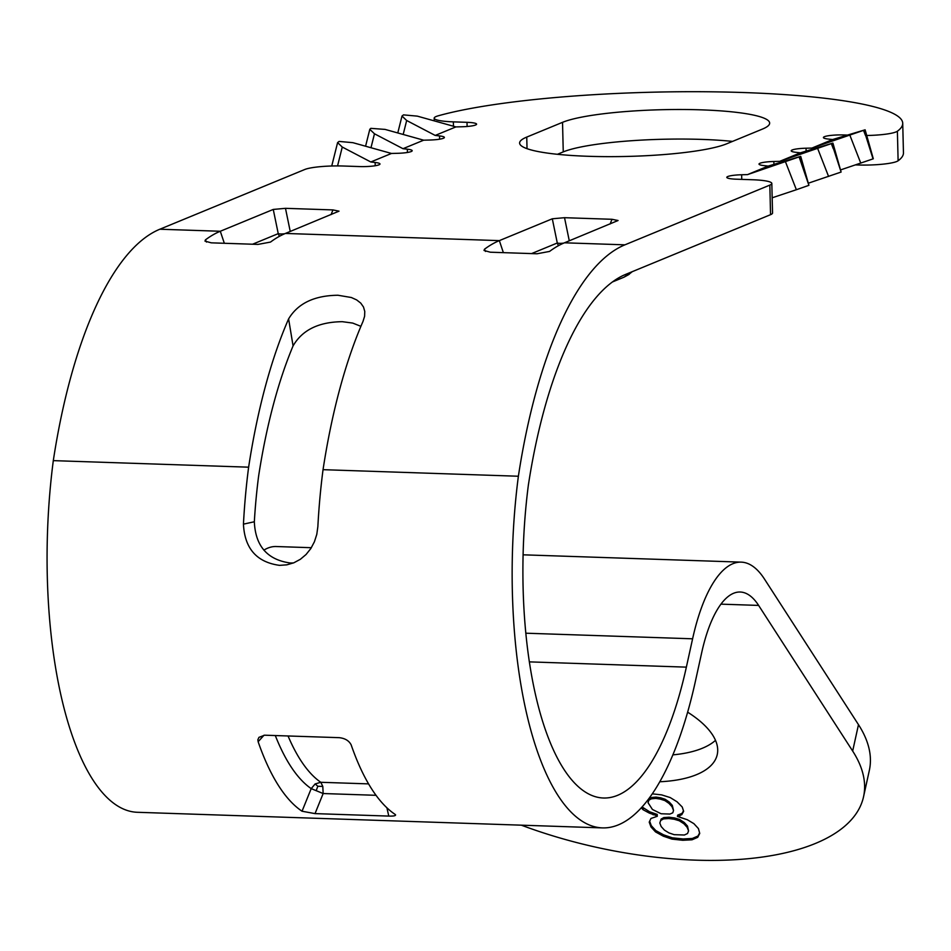 <?xml version="1.0" encoding="UTF-8"?>
<svg xmlns="http://www.w3.org/2000/svg" width="951" height="951" viewBox="0 0 951 951"><rect width="100%" height="100%" fill="white"/><g stroke="black" fill="none" stroke-linecap="round" stroke-linejoin="round"><path stroke-width="1.43" d="M641.319 807.744L643.019 809.693L649.307 813.093L656.927 815.744L657.284 816.291L650.96 818.466L649.224 822.139L650.995 826.978L655.548 831.923L663.299 836.167L672.024 839.127L682.782 840.28L692.031 839.792L697.713 837.332L699.734 833.409L698.426 828.571L693.873 823.637L687.228 819.691L677.397 816.433L681.748 814.71L683.65 811.322L682.236 807.019L677.041 801.788L670.217 797.568L661.67 794.893L652.243 793.835M683.484 810.811L682.033 813.39L677.683 815.114L677.397 816.433M681.748 814.71L682.033 813.39M679.834 815.982L680.12 814.662M699.603 832.91L697.998 836.012L692.316 838.473L683.08 838.96L672.321 837.807L663.584 834.847L655.833 830.603L651.28 825.658L649.664 821.212M697.713 837.332L697.998 836.012M692.031 839.792L692.316 838.473M682.782 840.28L683.08 838.96M672.024 839.127L672.321 837.807M663.299 836.167L663.584 834.847M655.548 831.923L655.833 830.603M650.995 826.978L651.28 825.658M657.284 816.291L657.224 814.425L649.592 811.774L642.056 806.935M656.927 815.744L657.224 814.425M653.147 814.817L653.444 813.497M660.85 820.392L663.513 818.894L668.743 818.538L669.028 817.218L663.798 817.575L661.135 819.073L659.816 823.019L661.135 819.073M663.513 818.894L663.798 817.575M668.743 818.538L674.211 819.251L674.497 817.931L669.028 817.218M674.211 819.251L679.276 820.749L679.561 819.429L674.497 817.931M679.276 820.749L683.995 823.828L684.28 822.508L679.561 819.429M683.995 823.828L687.204 827.394L687.502 826.074L684.28 822.508M687.204 827.394L688.56 830.901L687.502 826.074M688.56 830.901L687.525 833.528L684.387 835.014L674.164 834.669L668.922 832.898L664.38 830.092L661.159 826.526L659.816 823.019M649.069 800.053L651.447 798.804L655.75 798.412L656.047 797.093L651.744 797.485L649.367 798.733L648.035 802.68L649.367 798.733M651.447 798.804L651.744 797.485M655.75 798.412L660.291 799.102L660.576 797.782L656.047 797.093M660.291 799.102L664.892 800.587L665.177 799.268L660.576 797.782M664.892 800.587L668.969 803.381L669.254 802.062L665.177 799.268M668.969 803.381L672 806.674L672.298 805.354L669.254 802.062M672 806.674L673.534 810.454L672.298 805.354M673.534 810.454L672.785 812.82L669.944 814.056L661.111 813.759L652.434 809.479L648.035 802.68M649.307 813.093L649.592 811.774M643.019 809.693L643.304 808.374M323.043 469.675A276.634 99.142 -88.1 0 0 317.86 526.64L316.79 534.367L314.412 541.773L310.799 548.584L306.044 554.516L300.338 559.307L293.847 562.79L286.857 564.835L279.57 565.358C256.699 562.219 244.657 548.489 243.444 524.144A276.634 99.142 -88.1 0 1 248.627 467.179A348.91 125.045 -88.1 0 1 288.605 318.894C297.877 303.393 314.329 295.511 337.962 295.25L351.347 297.508L356.661 299.922L360.75 303.107L363.484 306.983L364.768 311.429L364.602 316.279L363.02 321.39A348.91 125.045 -88.1 0 0 323.043 469.675L518.378 476.237A348.91 125.045 -88.1 0 1 624.914 244.835L769.835 185.112L770.548 214.676A29.909 4.47 178.6 0 0 772.545 213.012L771.82 183.448A29.909 4.47 178.6 0 1 769.835 185.112M293.407 562.968L290.328 563.004C267.421 559.854 255.427 546.112 254.333 521.766A246.737 88.419 -88.1 0 1 258.613 476.118A319.001 114.322 -88.1 0 1 293.074 345.902C302.24 330.021 318.656 321.949 342.336 321.688L352.714 323.078L360.905 326.336M386.914 807.815A169873.956 156911.826 -65.8 0 0 388.781 816.089C394.356 816.231 396.448 815.649 395.057 814.353A276.634 99.142 -88.1 0 1 351.157 744.859C349.017 740.71 345.047 738.309 339.234 737.667L264.58 735.194L258.945 737.358L257.876 739.735L258.137 741.732L264.009 735.23M395.616 814.971L395.057 814.353M320.796 782.269L315.15 783.945L311.203 788.617L302.038 811.227A276.634 99.142 -88.1 0 1 258.137 741.732M288.034 735.943A246.737 88.419 -88.1 0 0 320.796 782.293L322.805 786.441L323.15 793.538L311.203 788.617A253.548 90.868 -88.1 0 1 275.291 735.515M322.793 786.453L317.812 786.251L315.126 783.909M388.781 816.089L315.031 813.616L302.038 811.227M206.486 242.077L205.416 239.89L204.988 241.114L211.277 242.838L257.947 244.407L270.512 242.077A348.91 125.045 -88.1 0 1 285.407 233.447L339.02 211.158L332.945 209.921L285.478 208.328L273.258 209.434L220.299 231.259L224.329 243.278M485.521 251.433L484.463 249.257L484.023 250.47L490.324 252.205L536.994 253.774L549.559 251.433A348.91 125.045 -88.1 0 1 564.454 242.802L618.067 220.513L611.992 219.289L564.525 217.696L552.305 218.789L499.346 240.627L503.376 252.645M631.761 271.879L623.939 277.216L612.503 281.936M632.249 271.677L628.242 274.875M205.404 239.89A348.91 125.045 -88.1 0 1 220.299 231.259L159.839 229.227L304.748 169.504A29.909 4.47 -1.4 0 1 343.394 166.021L359.668 166.568A14.954 2.235 -1.4 0 0 379.984 163.988A14.954 2.235 -1.4 0 0 375.134 162.466L370.807 161.979L391.467 153.456L352.88 142.674L339.091 141.426L337.593 142.591L342.265 147.048L370.807 161.979M484.451 249.257A348.91 125.045 -88.1 0 1 499.346 240.627L285.407 233.447M402.998 148.701L423.67 140.189L385.084 129.407L370.819 128.349L369.796 129.312L374.468 133.782L402.998 148.701L407.337 149.188A14.954 2.235 178.6 0 1 412.187 150.71A14.954 2.235 178.6 0 1 397.34 153.313L391.467 153.456M423.67 140.189L429.543 140.035A14.954 2.235 -1.4 0 0 444.39 137.443A14.954 2.235 -1.4 0 0 439.54 135.922L435.201 135.434L406.671 120.504L402 116.046L403.497 114.881L417.287 116.129L455.874 126.911L435.201 135.434M455.874 126.911L461.746 126.768A14.954 2.235 178.6 0 0 476.594 124.165A14.954 2.235 178.6 0 0 467.012 122.322L453.342 121.859A29.909 4.47 178.6 0 1 434.179 118.174A29.909 4.47 178.6 0 1 438.233 115.808A249.221 37.196 178.6 0 1 718.029 91.902A249.221 37.196 178.6 0 1 902.725 123.297A249.221 37.196 178.6 0 1 897.387 131.214L898.113 160.778A29.909 4.47 -1.4 0 1 858.123 164.987L855.615 164.903M866.73 135.494A29.909 4.47 -1.4 0 0 897.387 131.214M902.725 123.297L903.45 152.849A249.221 37.196 178.6 0 1 898.113 160.778M843.751 136.148L843.727 134.959A14.954 2.235 -1.4 0 0 823.411 137.538A14.954 2.235 -1.4 0 0 828.262 139.06L832.589 139.547L811.916 148.071L865.125 129.811L832.589 139.547M779.713 161.349L800.385 152.826L832.921 143.078L779.713 161.349L773.841 161.492A14.954 2.235 -1.4 0 0 759.005 164.083A14.954 2.235 -1.4 0 0 763.855 165.605L768.182 166.092L800.718 156.356L747.51 174.615L768.182 166.092M747.51 174.615L741.637 174.758A14.954 2.235 178.6 0 0 726.802 177.361A14.954 2.235 178.6 0 0 736.383 179.204L752.657 179.751A29.909 4.47 178.6 0 1 771.82 183.448M808.885 185.243L799.173 157.081M808.635 185.421L796.367 189.724L785.538 161.932M772.176 197.796L796.367 189.724M841.088 171.976L831.852 143.613M840.839 172.143L808.302 183.21M800.385 152.826L796.058 152.338A14.954 2.235 178.6 0 1 791.208 150.817A14.954 2.235 178.6 0 1 806.044 148.213L811.916 148.071M840.506 169.944L873.042 158.876L864.055 130.346M843.727 134.959L847.222 135.078M562.528 122.334A107.166 16.001 178.6 0 1 681.891 109.496A107.166 16.001 178.6 0 1 769.656 123.071A107.166 16.001 178.6 0 1 762.512 129.051L726.73 143.791A107.166 16.001 178.6 0 1 607.368 156.642A107.166 16.001 178.6 0 1 519.603 143.054A107.166 16.001 178.6 0 1 526.747 137.087L562.528 122.334L563.254 151.898A107.166 16.001 178.6 0 1 732.555 141.402M529.303 661.872L686.36 667.138A246.737 88.419 -88.1 0 1 603.35 798.008A246.737 88.419 -88.1 0 1 528.352 485.165A319.001 114.322 -88.1 0 1 625.639 274.399L770.548 214.676M563.254 151.898L557.441 154.3M521.338 825.171A249.221 106.714 -167.6 0 0 863.544 796.772A249.221 106.714 -167.6 0 0 852.667 751.052L758.625 605.418A114.643 41.083 91.9 0 0 740.223 592.021A114.643 41.083 91.9 0 0 701.66 652.826L695.419 681.178A276.634 99.142 -88.1 0 1 602.352 827.893A276.634 99.142 -88.1 0 1 518.378 476.237M686.36 667.138L692.601 638.799A144.552 51.806 -88.1 0 1 741.221 562.136A144.552 51.806 -88.1 0 1 764.438 579.016L858.48 724.662A249.221 106.714 -167.6 0 1 869.345 770.381L863.544 796.772M263.867 550.154A144.552 51.806 -88.1 0 1 276.147 546.528L311.357 547.705M602.352 827.893L137.277 812.285A276.634 99.142 -88.1 0 1 53.304 460.629A348.91 125.045 -88.1 0 1 159.839 229.227M53.304 460.629L248.627 467.179M659.756 781.758A107.166 45.886 -167.6 0 0 717.244 754.583A107.166 45.886 -167.6 0 0 687.632 712.168M672.844 754.868A107.166 45.886 -167.6 0 0 715.509 740.353M254.333 521.766L243.444 524.144M293.074 345.902L288.605 318.894M315.031 813.616L323.15 793.538L376.014 795.309M320.796 782.293L368.572 783.886M317.812 786.251L316.184 790.709M284.729 233.732A9.974 2.496 -11.6 0 1 278.239 233.637A9.974 9.189 -112.4 0 0 279.535 236.252M290.233 231.45L285.478 208.328M252.538 244.229L278.239 233.637L273.258 209.434M331.079 214.617L332.945 209.921M563.777 243.099A9.974 2.496 -11.6 0 1 557.286 243.004A9.974 9.189 -112.4 0 0 558.582 245.62M531.585 253.584L557.286 243.004L552.305 218.789M610.126 223.984L611.992 219.289M569.28 240.817L564.525 217.696M375.217 165.747L375.134 162.466M337.557 165.914L342.265 147.048M374.468 133.782L370.985 147.738M407.42 152.469L407.337 149.188M439.612 139.203L439.54 135.922M403.188 134.46L406.671 120.504M453.342 121.859L453.449 126.233M467.107 126.483L467.012 122.322M858.099 164.071L858.123 164.987M773.912 164.345L773.841 161.492M741.756 179.382L741.637 174.758M801.075 161.955L799.648 156.879M831.376 143.803L833.278 148.689M817.741 148.653L828.571 176.446M806.115 151.078L806.044 148.213M865.481 135.411L863.579 130.537M860.774 163.18L849.944 135.387M564.454 242.802L624.914 244.835M526.747 137.087L527.032 148.677M720.965 604.147L758.625 605.418M692.601 638.799L525.784 633.2M852.667 751.052L858.48 724.662M623.915 277.228L629.158 274.363M337.569 142.698L331.744 165.997M365.576 146.228L369.773 129.431M397.78 132.95L401.976 116.153M434.179 118.174L434.238 120.872M800.754 156.499L808.909 185.326M841.1 172.048L832.957 143.221M873.303 158.781L865.16 129.954M741.221 562.136L523.074 554.813"/></g></svg>
